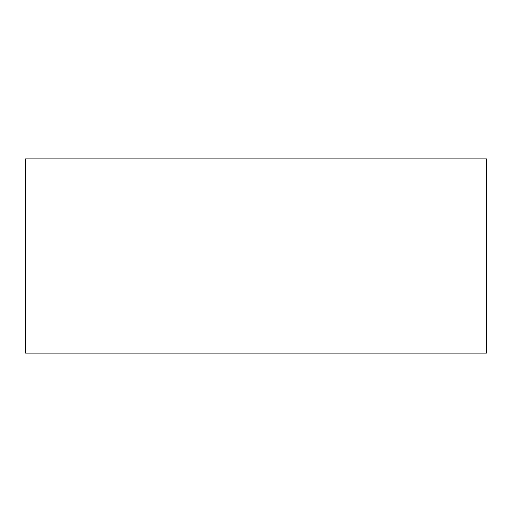 <?xml version="1.0" encoding="UTF-8"?>
<svg xmlns="http://www.w3.org/2000/svg" width="512" height="512" viewBox="0 0 512 512"><rect width="100%" height="100%" fill="white"/><g stroke="black" fill="none" stroke-linecap="round" stroke-linejoin="round"><path stroke-width="0.77" d="M486.4 158.886L486.4 353.114L25.6 353.114L25.6 158.886L486.4 158.886"/></g></svg>
